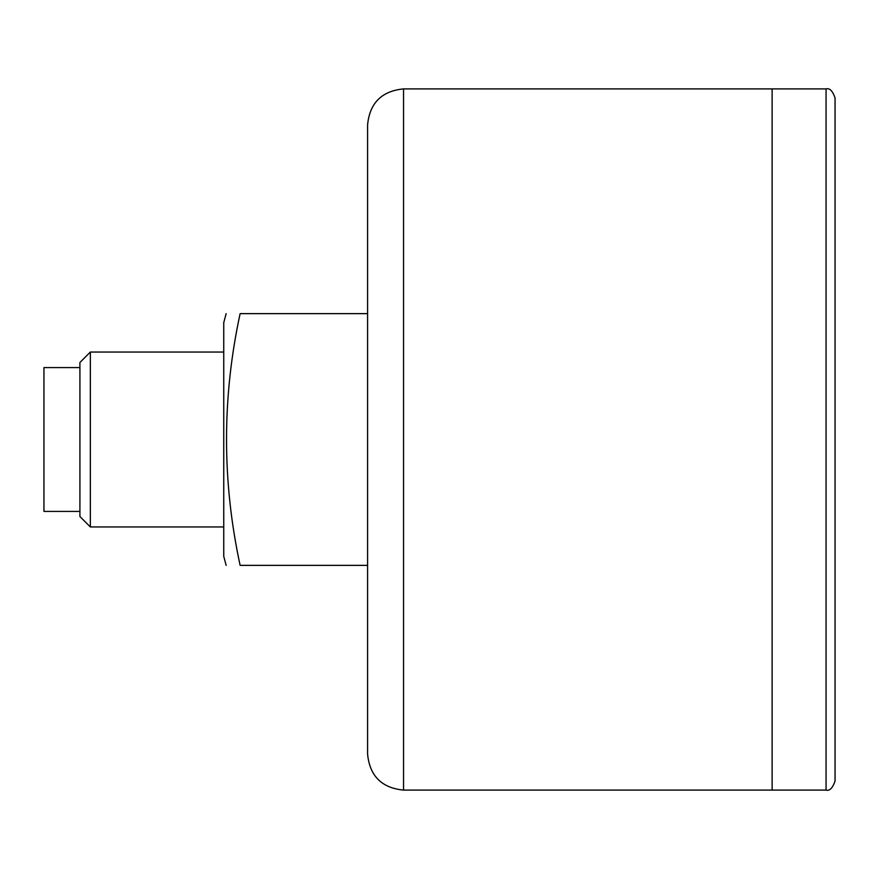 <?xml version="1.0" encoding="UTF-8"?>
<svg xmlns="http://www.w3.org/2000/svg" width="879" height="879" viewBox="0 0 879 879"><rect width="100%" height="100%" fill="white"/><g stroke="black" fill="none" stroke-linecap="round" stroke-linejoin="round"><path stroke-width="1.32" d="M367.587 754.138L367.587 124.862C369.718 103.019 381.706 91.031 403.538 88.9L403.538 790.1C381.706 787.969 369.718 775.981 367.587 754.138L367.587 565.362L240.121 565.362C222.002 565.362 222.002 565.362 240.121 565.362C222.002 481.329 222.002 397.418 240.121 313.638C222.002 313.638 222.002 313.638 240.121 313.638L367.587 313.638M90.35 352.05L79.912 362.489L79.912 516.511L90.35 526.95L90.35 352.05L223.749 352.05M226.156 565.362L223.749 556.363L223.749 322.637L226.156 313.638M826.062 790.1C829.611 791.133 832.6 788.133 835.05 781.112L835.05 97.888C832.6 90.867 829.611 87.867 826.062 88.9L826.062 790.1L772.125 790.1L772.125 88.9L772.125 790.1L403.538 790.1M79.912 511.413L43.95 511.413L43.95 367.587L79.912 367.587M90.35 526.95L223.749 526.95M403.538 88.9L826.062 88.9"/></g></svg>
